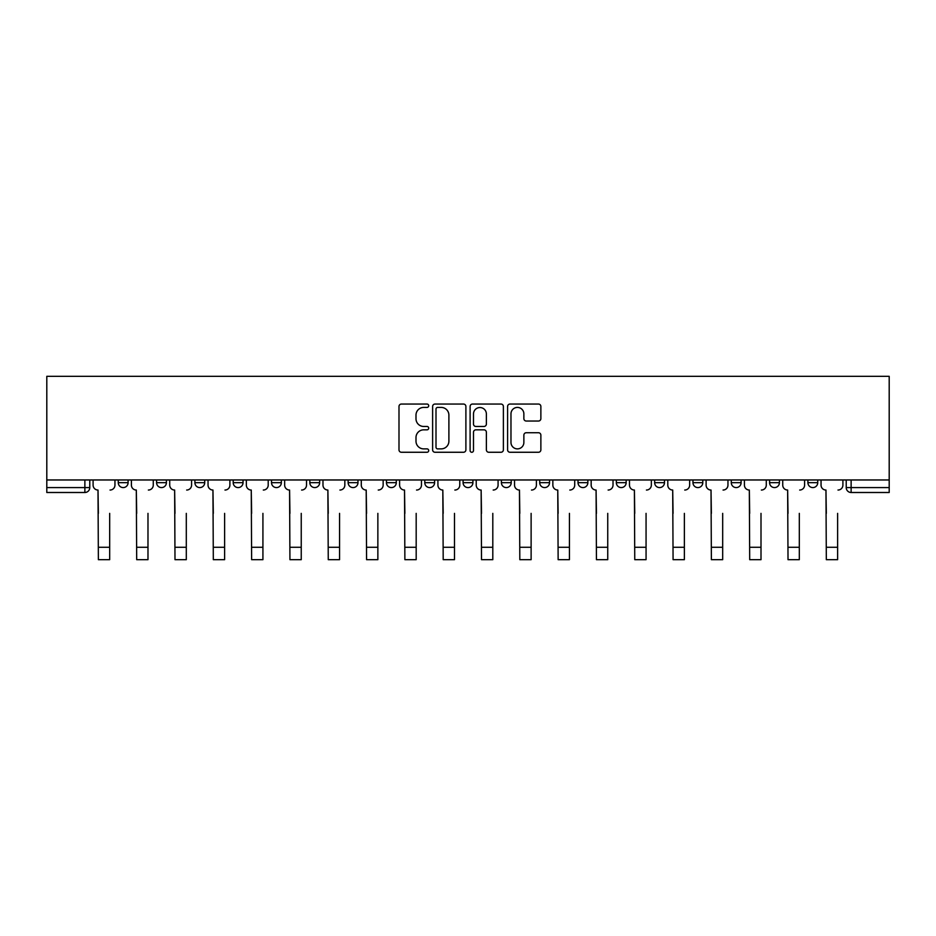 <?xml version="1.0" encoding="UTF-8"?>
<svg xmlns="http://www.w3.org/2000/svg" width="936" height="936" viewBox="0 0 936 936"><rect width="100%" height="100%" fill="white"/><g stroke="black" fill="none" stroke-linecap="round" stroke-linejoin="round"><path stroke-width="1.4" d="M428.7 405.733A1.685 1.685 0 0 0 427.015 404.048L401.404 404.048A2.41 2.41 0 0 0 398.993 406.458L398.993 449.853A2.41 2.41 0 0 0 401.404 452.263L427.015 452.263A1.685 1.685 0 0 0 428.7 450.567A1.685 1.685 0 0 0 427.015 448.882L423.704 448.882A7.71 7.71 0 0 1 415.993 441.172L415.993 437.557A7.71 7.71 0 0 1 423.704 429.835L427.015 429.835A1.685 1.685 0 0 0 428.7 428.15A1.685 1.685 0 0 0 427.015 426.465L423.704 426.465A7.71 7.71 0 0 1 415.993 418.755L415.993 415.139A7.71 7.71 0 0 1 423.704 407.417L427.015 407.417A1.685 1.685 0 0 0 428.7 405.733M539.709 479.969L539.709 482.672L549.537 482.672A4.914 4.914 0 0 1 544.623 487.586A4.914 4.914 0 0 1 539.709 482.672L539.709 479.969M424.78 479.969L424.78 482.672L434.596 482.672A4.914 4.914 0 0 1 429.682 487.586A4.914 4.914 0 0 1 424.78 482.672L424.78 479.969M348.145 479.969L348.145 482.672L357.973 482.672A4.914 4.914 0 0 1 353.059 487.586A4.914 4.914 0 0 1 348.145 482.672L348.145 479.969M309.839 479.969L309.839 482.672L319.656 482.672A4.914 4.914 0 0 1 314.742 487.586A4.914 4.914 0 0 1 309.839 482.672L309.839 479.969M233.204 479.969L233.204 482.672L243.032 482.672A4.914 4.914 0 0 1 238.118 487.586A4.914 4.914 0 0 1 233.204 482.672L233.204 479.969M538.457 421.036A2.41 2.41 0 0 0 540.868 418.626L540.868 406.458A2.41 2.41 0 0 0 538.457 404.048L510.003 404.048A2.41 2.41 0 0 0 507.593 406.458L507.593 449.853A2.41 2.41 0 0 0 510.003 452.263L538.457 452.263A2.41 2.41 0 0 0 540.868 449.853L540.868 435.146A2.41 2.41 0 0 0 538.457 432.736L526.278 432.736A2.41 2.41 0 0 0 523.867 435.146L523.867 442.435A6.447 6.447 0 0 1 517.421 448.882A6.447 6.447 0 0 1 510.974 442.435L510.974 413.864A6.447 6.447 0 0 1 517.421 407.417A6.447 6.447 0 0 1 523.867 413.864L523.867 418.626A2.41 2.41 0 0 0 526.278 421.036L538.457 421.036M889.2 479.969L46.8 479.969L46.8 376.33L889.2 376.33L889.2 492.5L851.128 492.5A4.914 4.914 0 0 1 846.226 487.586L889.2 487.586M465.894 406.458A2.41 2.41 0 0 0 463.484 404.048L435.029 404.048A2.41 2.41 0 0 0 432.619 406.458L432.619 449.853A2.41 2.41 0 0 0 435.029 452.263L463.484 452.263A2.41 2.41 0 0 0 465.894 449.853L465.894 406.458M472.516 404.048L500.971 404.048A2.41 2.41 0 0 1 503.381 406.458L503.381 449.853A2.41 2.41 0 0 1 500.971 452.263L488.791 452.263A2.41 2.41 0 0 1 486.381 449.853L486.381 432.245A2.41 2.41 0 0 0 483.97 429.835L475.897 429.835A2.41 2.41 0 0 0 473.487 432.245L473.487 450.567A1.685 1.685 0 0 1 471.802 452.263A1.685 1.685 0 0 1 470.106 450.567L470.106 406.458A2.41 2.41 0 0 1 472.516 404.048M846.226 479.969L846.226 487.586M89.774 479.969L89.774 487.586L89.774 479.969M84.872 479.969L84.872 492.5L46.8 492.5L46.8 487.586L89.774 487.586A4.914 4.914 0 0 1 84.872 492.5A4.914 4.914 0 0 0 89.774 487.586M46.8 479.969L46.8 487.586M817.736 482.672L817.736 479.969L817.736 482.672A4.914 4.914 0 0 1 812.822 487.586A4.914 4.914 0 0 1 807.908 482.672L817.736 482.672A4.914 4.914 0 0 1 812.822 487.586M807.908 479.969L807.908 482.672M779.419 479.969L779.419 482.672A4.914 4.914 0 0 1 774.505 487.586A4.914 4.914 0 0 1 769.591 482.672L779.419 482.672A4.914 4.914 0 0 1 774.505 487.586M769.591 479.969L769.591 482.672M741.101 479.969L741.101 482.672A4.914 4.914 0 0 1 736.187 487.586A4.914 4.914 0 0 1 731.285 482.672L741.101 482.672M731.285 479.969L731.285 482.672M702.796 479.969L702.796 482.672A4.914 4.914 0 0 1 697.882 487.586A4.914 4.914 0 0 1 692.968 482.672L702.796 482.672M692.968 479.969L692.968 482.672M664.478 479.969L664.478 482.672A4.914 4.914 0 0 1 659.564 487.586A4.914 4.914 0 0 1 654.65 482.672L664.478 482.672M654.65 479.969L654.65 482.672M626.161 479.969L626.161 482.672A4.914 4.914 0 0 1 621.258 487.586A4.914 4.914 0 0 1 616.344 482.672A4.914 4.914 0 0 0 621.258 487.586M616.344 479.969L616.344 482.672L626.161 482.672M587.855 479.969L587.855 482.672A4.914 4.914 0 0 1 582.941 487.586A4.914 4.914 0 0 1 578.027 482.672A4.914 4.914 0 0 0 582.941 487.586M578.027 479.969L578.027 482.672L587.855 482.672M549.537 479.969L549.537 482.672A4.914 4.914 0 0 1 544.623 487.586M511.22 479.969L511.22 482.672A4.914 4.914 0 0 1 506.317 487.586A4.914 4.914 0 0 1 501.404 482.672L511.22 482.672M501.404 479.969L501.404 482.672M472.914 479.969L472.914 482.672A4.914 4.914 0 0 1 468 487.586A4.914 4.914 0 0 1 463.086 482.672L472.914 482.672L472.914 479.969M463.086 479.969L463.086 482.672M434.596 479.969L434.596 482.672M396.291 479.969L396.291 482.672A4.914 4.914 0 0 1 391.377 487.586A4.914 4.914 0 0 1 386.463 482.672L396.291 482.672L396.291 479.969M386.463 479.969L386.463 482.672M357.973 479.969L357.973 482.672L357.973 479.969M319.656 482.672L319.656 479.969L319.656 482.672A4.914 4.914 0 0 1 314.742 487.586M281.35 479.969L281.35 482.672A4.914 4.914 0 0 1 276.436 487.586A4.914 4.914 0 0 1 271.522 482.672A4.914 4.914 0 0 0 276.436 487.586A4.914 4.914 0 0 0 281.35 482.672L281.35 479.969M271.522 479.969L271.522 482.672L281.35 482.672M243.032 479.969L243.032 482.672M204.715 479.969L204.715 482.672A4.914 4.914 0 0 1 199.813 487.586A4.914 4.914 0 0 1 194.899 482.672A4.914 4.914 0 0 0 199.813 487.586A4.914 4.914 0 0 0 204.715 482.672L194.899 482.672L194.899 479.969M156.581 479.969L156.581 482.672L166.409 482.672L166.409 479.969L166.409 482.672A4.914 4.914 0 0 1 161.495 487.586A4.914 4.914 0 0 1 156.581 482.672A4.914 4.914 0 0 0 161.495 487.586M118.264 479.969L118.264 482.672L128.092 482.672L128.092 479.969L128.092 482.672A4.914 4.914 0 0 1 123.178 487.586A4.914 4.914 0 0 1 118.264 482.672A4.914 4.914 0 0 0 123.178 487.586M437.685 407.417A1.685 1.685 0 0 0 436 409.102L436 447.197A1.685 1.685 0 0 0 437.685 448.882L441.184 448.882A7.71 7.71 0 0 0 448.894 441.172L448.894 415.139A7.71 7.71 0 0 0 441.184 407.417L437.685 407.417M486.381 413.993A6.447 6.447 0 0 0 479.934 407.534A6.447 6.447 0 0 0 473.487 413.993L473.487 424.055A2.41 2.41 0 0 0 475.897 426.465L483.97 426.465A2.41 2.41 0 0 0 486.381 424.055L486.381 413.993M93.097 485.129L93.097 479.969L93.097 485.129A4.914 4.914 0 0 0 98.011 490.043L98.374 513.373M98.011 490.043L98.374 559.669L109.676 559.669L109.676 513.373M114.952 485.129L114.952 479.969L114.952 485.129A4.914 4.914 0 0 1 110.038 490.043M109.676 559.669L98.374 559.669M131.403 485.129L131.403 479.969L131.403 485.129A4.914 4.914 0 0 0 136.317 490.043L136.691 513.373M136.317 490.043L136.691 559.669L147.982 559.669L147.982 513.373M153.27 485.129L153.27 479.969L153.27 485.129A4.914 4.914 0 0 1 148.356 490.043M169.72 485.129L169.72 479.969L169.72 485.129A4.914 4.914 0 0 0 174.634 490.043L174.997 513.373M174.634 490.043L174.997 559.669L186.299 559.669L186.299 513.373M191.576 485.129L191.576 479.969L191.576 485.129A4.914 4.914 0 0 1 186.673 490.043M147.982 559.669L136.691 559.669M186.299 559.669L174.997 559.669M208.038 485.129L208.038 479.969L208.038 485.129A4.914 4.914 0 0 0 212.952 490.043L213.314 513.373M212.952 490.043L213.314 559.669L224.617 559.669L224.617 513.373M229.893 485.129L229.893 479.969L229.893 485.129A4.914 4.914 0 0 1 224.979 490.043M246.344 485.129L246.344 479.969L246.344 485.129A4.914 4.914 0 0 0 251.257 490.043L251.632 513.373M251.257 490.043L251.632 559.669L262.922 559.669L262.922 513.373M268.211 485.129L268.211 479.969L268.211 485.129A4.914 4.914 0 0 1 263.297 490.043M284.661 485.129L284.661 479.969L284.661 485.129A4.914 4.914 0 0 0 289.575 490.043L289.938 513.373M289.575 490.043L289.938 559.669L301.24 559.669L301.24 513.373M306.517 485.129L306.517 479.969L306.517 485.129A4.914 4.914 0 0 1 301.603 490.043M224.617 559.669L213.314 559.669M262.922 559.669L251.632 559.669M301.24 559.669L289.938 559.669M322.978 485.129L322.978 479.969L322.978 485.129A4.914 4.914 0 0 0 327.881 490.043L328.255 513.373M327.881 490.043L328.255 559.669L339.557 559.669L339.557 513.373M344.834 485.129L344.834 479.969L344.834 485.129A4.914 4.914 0 0 1 339.92 490.043M339.557 559.669L328.255 559.669M361.284 485.129L361.284 479.969L361.284 485.129A4.914 4.914 0 0 0 366.198 490.043L366.573 513.373M366.198 490.043L366.573 559.669L377.863 559.669L377.863 513.373M383.152 485.129L383.152 479.969L383.152 485.129A4.914 4.914 0 0 1 378.238 490.043M377.863 559.669L366.573 559.669M399.602 485.129L399.602 479.969L399.602 485.129A4.914 4.914 0 0 0 404.516 490.043L404.878 513.373M404.516 490.043L404.878 559.669L416.181 559.669L416.181 513.373M421.457 485.129L421.457 479.969L421.457 485.129A4.914 4.914 0 0 1 416.543 490.043M416.181 559.669L404.878 559.669M437.919 485.129L437.919 479.969L437.919 485.129A4.914 4.914 0 0 0 442.822 490.043L443.196 513.373M442.822 490.043L443.196 559.669L454.486 559.669L454.486 513.373M459.775 485.129L459.775 479.969L459.775 485.129A4.914 4.914 0 0 1 454.861 490.043M454.486 559.669L443.196 559.669M476.225 485.129L476.225 479.969L476.225 485.129A4.914 4.914 0 0 0 481.139 490.043L481.513 513.373M481.139 490.043L481.513 559.669L492.804 559.669L492.804 513.373M498.081 485.129L498.081 479.969L498.081 485.129A4.914 4.914 0 0 1 493.178 490.043M492.804 559.669L481.513 559.669M514.543 485.129L514.543 479.969L514.543 485.129A4.914 4.914 0 0 0 519.457 490.043L519.819 513.373M519.457 490.043L519.819 559.669L531.121 559.669L531.121 513.373M536.398 485.129L536.398 479.969L536.398 485.129A4.914 4.914 0 0 1 531.484 490.043M531.121 559.669L519.819 559.669M552.848 485.129L552.848 479.969L552.848 485.129A4.914 4.914 0 0 0 557.762 490.043L558.137 513.373M557.762 490.043L558.137 559.669L569.427 559.669L569.427 513.373M574.716 485.129L574.716 479.969L574.716 485.129A4.914 4.914 0 0 1 569.802 490.043M569.427 559.669L558.137 559.669M591.166 485.129L591.166 479.969L591.166 485.129A4.914 4.914 0 0 0 596.08 490.043L596.443 513.373M596.08 490.043L596.443 559.669L607.745 559.669L607.745 513.373M613.022 485.129L613.022 479.969L613.022 485.129A4.914 4.914 0 0 1 608.119 490.043M607.745 559.669L596.443 559.669M629.483 485.129L629.483 479.969L629.483 485.129A4.914 4.914 0 0 0 634.397 490.043L634.76 513.373M634.397 490.043L634.76 559.669L646.062 559.669L646.062 513.373M651.339 485.129L651.339 479.969L651.339 485.129A4.914 4.914 0 0 1 646.425 490.043M646.062 559.669L634.76 559.669M667.789 485.129L667.789 479.969L667.789 485.129A4.914 4.914 0 0 0 672.703 490.043L673.078 513.373M672.703 490.043L673.078 559.669L684.368 559.669L684.368 513.373M689.657 485.129L689.657 479.969L689.657 485.129A4.914 4.914 0 0 1 684.742 490.043M684.368 559.669L673.078 559.669M706.107 485.129L706.107 479.969L706.107 485.129A4.914 4.914 0 0 0 711.021 490.043L711.383 513.373M711.021 490.043L711.383 559.669L722.686 559.669L722.686 513.373M727.962 485.129L727.962 479.969L727.962 485.129A4.914 4.914 0 0 1 723.048 490.043M722.686 559.669L711.383 559.669M744.424 485.129L744.424 479.969L744.424 485.129A4.914 4.914 0 0 0 749.327 490.043L749.701 513.373M749.327 490.043L749.701 559.669L761.003 559.669L761.003 513.373M766.28 485.129L766.28 479.969L766.28 485.129A4.914 4.914 0 0 1 761.366 490.043M761.003 559.669L749.701 559.669M782.73 485.129L782.73 479.969L782.73 485.129A4.914 4.914 0 0 0 787.644 490.043L788.018 513.373M787.644 490.043L788.018 559.669L799.309 559.669L799.309 513.373M804.597 485.129L804.597 479.969L804.597 485.129A4.914 4.914 0 0 1 799.683 490.043M799.309 559.669L788.018 559.669M821.047 485.129L821.047 479.969L821.047 485.129A4.914 4.914 0 0 0 825.962 490.043L826.324 513.373M825.962 490.043L826.324 559.669L837.626 559.669L837.626 513.373M842.903 485.129L842.903 479.969L842.903 485.129A4.914 4.914 0 0 1 837.989 490.043M837.626 559.669L826.324 559.669M851.128 479.969L851.128 492.5M109.676 547.267L98.374 547.267M147.982 547.267L136.691 547.267M186.299 547.267L174.997 547.267M224.617 547.267L213.314 547.267M262.922 547.267L251.632 547.267M301.24 547.267L289.938 547.267M339.557 547.267L328.255 547.267M377.863 547.267L366.573 547.267M416.181 547.267L404.878 547.267M454.486 547.267L443.196 547.267M492.804 547.267L481.513 547.267M531.121 547.267L519.819 547.267M569.427 547.267L558.137 547.267M607.745 547.267L596.443 547.267M646.062 547.267L634.76 547.267M684.368 547.267L673.078 547.267M722.686 547.267L711.383 547.267M761.003 547.267L749.701 547.267M799.309 547.267L788.018 547.267M837.626 547.267L826.324 547.267"/></g></svg>
